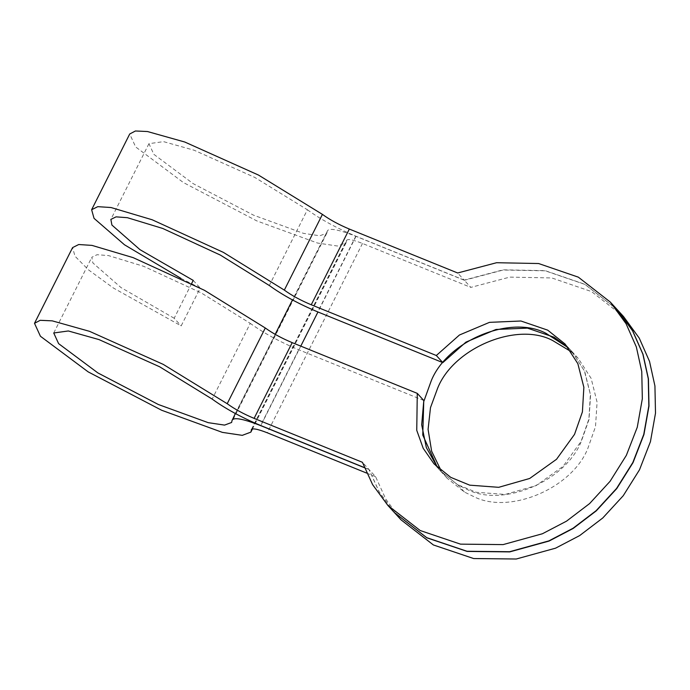 <?xml version="1.0" encoding="UTF-8"?>
<svg xmlns="http://www.w3.org/2000/svg" width="690" height="690" viewBox="0 0 690 690"><rect width="100%" height="100%" fill="white"/><g stroke="black" fill="none" stroke-linecap="round" stroke-linejoin="round"><path stroke-width="0.52" stroke-dasharray="3.45 2.59" d="M571.191 351.693L578.272 358.446L591.14 378.379L597.083 402.175L595.505 426.627L587.707 448.759C571.622 488.761 508.789 514.982 473.443 496.446L464.439 492.065L447.172 478.256L441.082 470.597M437.46 467.38L440.669 471.141L457.936 484.949L466.94 489.331C502.286 507.866 565.119 481.646 581.204 441.643L589.01 419.511L590.58 395.06L584.646 371.263L571.769 351.331L568.31 347.803M180.927 278.355L200.212 288.041L181.168 325.904L113.393 288.015L88.492 269.868L74.994 256.214L72.588 247.589M193.217 280.39L200.212 288.041M191.587 283.625L174.173 318.254L181.168 325.904M174.173 318.254L120.966 287.549L92.865 262.916L91.822 257.258L97.023 254.722L108.365 255.559L143.71 266.331L201.299 292.94L250.263 323.36L212.175 399.087M423.781 400.485L298.701 349.761C279.692 341.8 263.546 332.994 250.263 323.36M568.232 347.708L571.596 351.15L584.344 370.772L590.373 394.421L588.915 419.003L581.04 441.471L563.04 466.388L536.199 485.579L505.184 494.437L476.229 492.281L457.237 484.466L440.505 470.959L437.374 467.294M623.501 316.512L591.511 291.577L551.784 277.941L509.755 277.121L470.822 287.394L464.318 280.278L355.997 236.342C337.738 229.201 328.138 227.562 327.189 231.426L292.474 299.943M231.969 420.745L327.189 231.426L326.844 233.134L319.789 235.782L303.41 233.332L253.515 215.159L193.088 183.592L153.818 154.301L148.954 143.667L163.556 141.64L194.218 150.265L254.791 177.425L307.395 209.769L269.307 285.496M464.318 280.278L503.226 270.014L545.221 270.816L584.93 284.409L616.912 309.31M394.447 512.618L379.241 491.884L369.098 469.597L375.602 476.712L385.77 499.051L401.028 519.82M394.37 512.532L379.112 491.754L368.934 469.424L362.431 462.309M616.834 309.215L584.844 284.28L545.117 270.644L503.088 269.833L464.154 280.097L457.651 272.981M368.934 469.424L364.363 467.561M364.415 467.699L369.098 469.597M375.602 476.712L366.683 473.099M307.395 209.769C320.678 219.403 336.824 228.2 355.833 236.17L464.154 280.097M251.367 429.585L346.587 240.267L346.078 242.802L337.496 246.028L317.572 243.053L256.896 220.938L183.402 182.557L135.645 146.936L129.72 133.989M251.678 429.24L346.492 240.724C347.018 238.585 352.357 239.49 362.491 243.458L470.822 287.394M457.936 484.949L464.439 492.065M355.997 236.342L317.952 311.984M300.78 346.13L260.82 425.575M298.701 349.761L260.613 425.488M362.491 243.458L267.28 432.785M355.833 236.17L317.745 311.897M447.172 478.256L440.669 471.141M578.272 358.446L571.769 351.331M434.001 463.844L440.505 470.959M565.101 344.043L571.605 351.15M275.172 334.348L235.342 413.534M326.844 233.134L231.624 422.461M148.954 143.667L110.866 219.394M53.734 332.985L91.822 257.258M346.078 242.802L252.454 428.947"/><path stroke-width="1.03" d="M568.31 347.803L546.152 333.408C510.928 314.416 447.413 340.506 431.233 380.828L423.703 401.709L421.676 424.798L426.351 447.612L437.46 467.38M441.082 470.597L431.63 451.165L428.085 429.378L430.491 407.618L437.736 387.944C453.908 347.622 517.431 321.531 552.647 340.524L571.191 351.693M437.374 467.294L422.763 435.054L423.781 400.485L417.278 393.369L292.198 342.645C281.641 338.221 272.671 333.33 265.288 327.983L227.2 403.71C234.583 409.067 243.553 413.948 254.11 418.373L362.431 462.309L372.609 484.639L387.866 505.416L420.21 530.541L460.489 544.143L503.088 544.608L542.409 533.758L566.525 521.157L589.622 503.562L610.081 481.301L626.348 455.357L637.267 427.248L642.33 398.751L641.76 371.556L636.352 346.984L626.072 323.714L610.331 302.099L578.349 277.164L538.614 263.528L496.584 262.718L457.651 272.981L349.33 229.054C338.773 224.63 329.803 219.739 322.42 214.383L284.332 290.111L223.413 252.393L152.205 219.782L111.021 207.526L97.764 206.664L91.632 209.726L94.038 218.351L124.485 244.786L180.927 278.355M284.332 290.111C291.715 295.467 300.685 300.357 311.242 304.782L436.322 355.505L442.825 362.621L317.745 311.897C298.736 303.936 282.589 295.13 269.307 285.496L220.343 255.076L162.754 228.468L127.409 217.695L116.067 216.858L110.866 219.394L111.909 225.052L140.01 249.685L193.217 280.39L191.587 283.625M227.2 403.71L163.228 364.372L89.553 331.338L52.268 320.859L40.201 320.307L34.5 323.317L72.588 247.589L78.72 244.527L91.977 245.39L133.161 257.646L204.369 290.257L265.288 327.983M417.278 393.369L416.751 430.336L423.203 448.302L434.01 463.852L450.734 477.351L469.726 485.165L498.689 487.321L529.696 478.463L556.537 459.273L574.537 434.355L582.412 411.887L583.869 387.306L577.841 363.656L565.093 344.034L547.696 330.148L520.916 321.005L489.486 322.351L459.445 335.004L436.322 355.505M442.825 362.621L465.948 342.119L495.989 329.466L527.419 328.121L554.199 337.263L568.232 347.708M260.82 425.575L260.777 425.67C242.518 418.528 232.918 416.881 231.969 420.745L235.342 413.534M364.363 467.561L260.613 425.488C241.604 417.528 225.457 408.73 212.175 399.087L159.571 366.744L98.998 339.584L68.336 330.967L53.734 332.985L58.598 343.629L97.868 372.919L158.295 404.478L208.19 422.66L224.569 425.1L231.624 422.461L231.969 420.745M616.912 309.31L632.739 331.002L643.02 354.272L648.428 378.853L648.997 406.048L643.934 434.545L633.015 462.654L616.748 488.598L596.281 510.85L573.192 528.445L549.076 541.055L509.746 551.897L467.156 551.431L426.877 537.838L394.447 512.618M394.533 512.705L401.028 519.82L433.38 544.953L473.659 558.546L516.249 559.012L555.579 548.17L579.695 535.561L602.784 517.966L623.243 495.713L639.518 469.769L650.437 441.66L655.5 413.163L654.931 385.969L649.523 361.388L639.242 338.117L623.501 316.512L616.998 309.396M387.866 505.416L394.37 512.532L426.713 537.657L466.992 551.258L509.591 551.724L548.912 540.874L573.028 528.264L596.125 510.678L616.584 488.416L632.851 462.473L643.77 434.364L648.833 405.867L648.264 378.672L642.856 354.091L632.575 330.829L616.834 309.215L610.331 302.099M260.777 425.67L364.415 467.699M366.683 473.099L267.28 432.785C257.137 428.818 251.798 427.904 251.272 430.051L251.367 429.585M34.5 323.317L40.425 336.254L88.182 371.884L161.676 410.265L222.353 432.371L242.276 435.347L250.858 432.13L251.678 429.24M91.632 209.726L129.72 133.989L135.421 130.988L147.488 131.531L184.773 142.019L258.448 175.044L322.42 214.383M317.952 311.984L300.78 346.13M292.198 342.645L254.11 418.373M349.33 229.054L311.242 304.782M292.474 299.943L275.172 334.348M252.454 428.947L250.858 432.13"/></g></svg>
